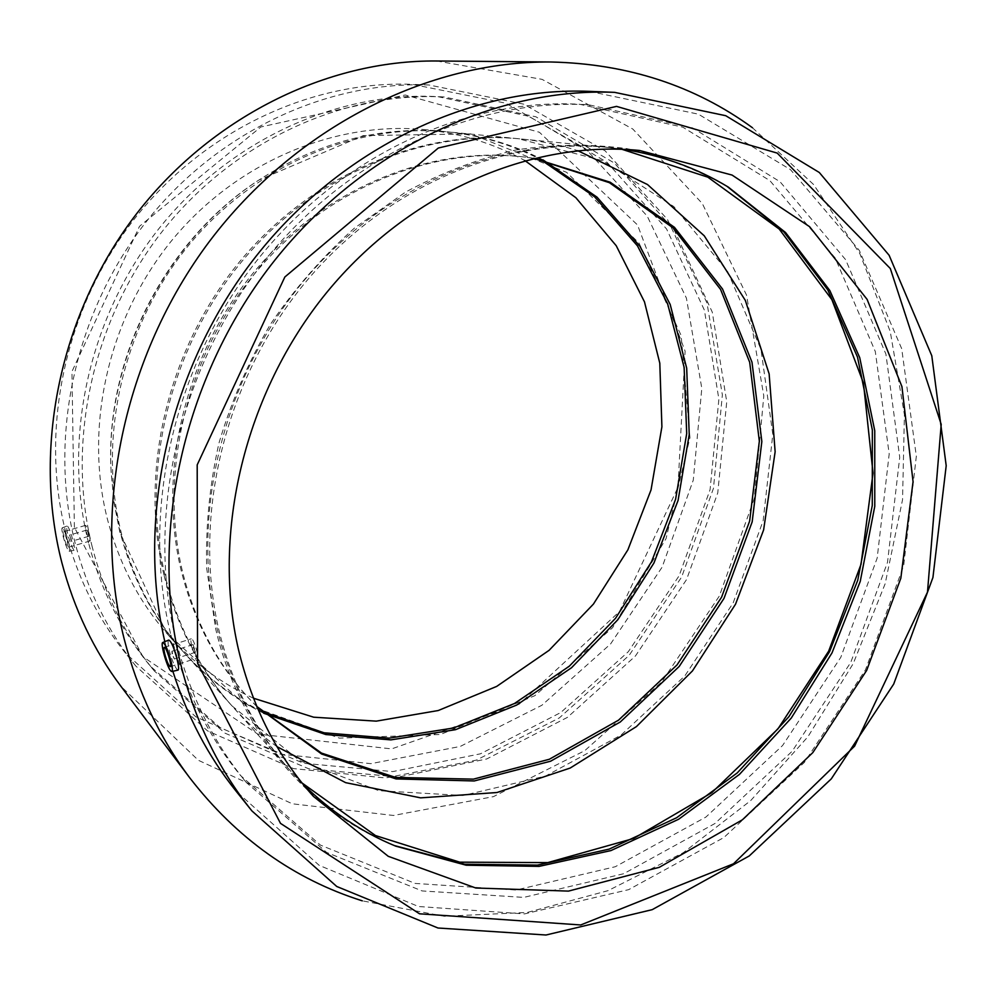 <?xml version="1.0" encoding="UTF-8"?>
<svg xmlns="http://www.w3.org/2000/svg" width="996" height="996" viewBox="0 0 996 996"><rect width="100%" height="100%" fill="white"/><g stroke="black" fill="none" stroke-linecap="round" stroke-linejoin="round"><path stroke-width="0.75" stroke-dasharray="4.98 3.74" d="M71.114 538.961L71.376 541.338L69.521 535.089L71.114 538.961M88.544 533.906L88.793 536.271L86.938 530.046L88.544 533.906M89.578 535.014C87.972 529.212 86.627 525.988 85.556 525.378C84.025 525.427 88.868 541.724 90.188 540.94L89.578 535.014M67.317 541.488L68.014 547.414C66.807 548.161 61.939 531.802 63.358 531.777C64.367 532.424 65.699 535.661 67.317 541.488M172.096 653.999L171.91 651.297L174.312 659.028L172.096 653.999M193.249 647.276L195.502 652.268L193.1 644.574L193.249 647.276M191.68 645.582C190.746 641.524 190.634 639.258 191.319 638.797C193.349 637.614 199.623 657.833 197.295 658.045C195.602 657.223 193.722 653.065 191.68 645.582M62.748 528.191L62.188 527.88C61.565 528.49 61.926 531.453 63.246 536.782C65.661 545.422 67.628 550.265 69.16 551.323C71.127 551.61 65.325 530.681 62.748 528.191M67.716 526.311C69.371 528.789 71.177 533.719 73.106 541.127C74.526 546.729 74.937 549.78 74.327 550.278C72.708 549.207 70.592 544.214 67.989 535.288C66.657 529.772 66.359 526.672 67.106 525.988L67.716 526.311M178.085 670.096L176.952 669.374C174.263 665.764 171.71 659.526 169.295 650.674C167.863 644.424 167.689 640.876 168.76 640.042M172.856 671.279L164.826 641.661M589.333 91.358L698.37 114.154L790.426 169.581L859.336 250.444L901.704 348.687L916.332 456.255L903.696 565.604L865.487 669.798L804.37 762.413L723.893 837.536L628.663 889.652L524.469 913.917L418.482 906.509L319.218 865.375L236.114 791.198M175.694 639.121C145.902 517.136 178.421 370.487 262.297 263.641C346.421 156.907 473.673 98.392 588.561 104.754L692.432 127.849L780.042 181.745L845.629 259.682L885.905 354.09L899.737 457.376L887.498 562.342L850.783 662.377L792.119 751.32L714.929 823.518L623.633 873.741L523.759 897.396L422.105 890.934L326.7 852.464L246.423 782.619C213.094 742.194 189.514 694.361 175.694 639.121M170.503 633.394C140.897 512.479 173.043 367.3 256.109 261.537C339.437 155.899 465.58 97.969 579.622 104.269L682.77 127.164L769.858 180.6L835.121 257.889L875.297 351.526L889.191 453.977L877.165 558.121L840.786 657.335L782.582 745.518L705.94 817.044L615.267 866.732L516.077 890.026L415.133 883.427L320.413 845.094L240.733 775.71C207.641 735.583 184.223 688.149 170.503 633.394M752.478 127.749L813.558 184.497L859.822 253.594L890.237 331.469L904.418 414.597L902.55 499.706L885.183 583.668L853.236 663.61L807.893 736.791L750.66 800.635L683.306 852.688L607.996 890.661L527.295 912.436L444.216 916.258L362.283 900.832M436.559 60.993L542.048 79.344L632.846 129.069L702.329 203.558L746.539 295.115L763.808 395.935L754.258 498.548L719.349 596.031L661.655 682.023L584.777 750.66L493.406 796.651L393.482 815.463L292.301 803.797L198.366 760.284L120.939 686.319M92.267 547.078C65.786 442.672 92.454 319.517 163.356 230.014C234.496 140.66 343.558 91.483 444.266 96.986L535.923 116.806L614.42 163.095L674.317 230.325L712.252 312.084L726.731 401.737L717.767 492.883L686.593 579.498L635.423 656.028L567.421 717.381L486.695 758.989L398.388 777.029L308.723 768.775L224.859 733.106L154.467 671.142C125.284 635.722 104.555 594.363 92.267 547.078M88.582 542.994C62.25 439.385 88.669 317.276 158.987 228.532C229.566 139.938 337.793 91.184 437.842 96.637L528.913 116.308L606.987 162.261L666.598 229.005L704.396 310.179L718.888 399.209L710.061 489.721L679.135 575.738L628.302 651.708L560.723 712.563L480.495 753.798L392.735 771.601L303.643 763.285L220.303 727.765L150.371 666.175C121.388 630.991 100.783 589.931 88.582 542.994M75.26 543.579C48.206 438.028 74.501 313.578 145.578 222.581C216.916 131.733 326.812 80.9 429.077 85.009L523.796 104.182L605.17 150.882L667.42 219.394L706.998 303.008L722.361 394.852L713.485 488.264L681.662 577.008L629.173 655.331L559.291 717.942L476.275 760.147L385.489 777.963L293.397 768.576L207.492 730.852L135.817 666.038C107.593 630.767 87.399 589.956 75.26 543.579M65.91 532.922C39.292 429.488 64.927 307.801 134.485 218.846C204.305 130.028 311.997 80.315 412.469 84.349L505.607 103.136L585.773 148.927L647.226 216.12L686.431 298.19L701.807 388.353L693.291 480.06L662.128 567.16L610.573 643.964L541.849 705.28L460.177 746.465L370.873 763.658L280.312 754.134L195.863 716.846L125.434 653.065C97.695 618.416 77.85 578.377 65.91 532.922M74.389 527.345L71.936 371.608L139.515 226.316L260.865 126.965L405.248 94.994L539.409 132.269L637.527 224.959L685.111 351.177L677.952 487.393L619.5 611.581L519.103 704.209L391.64 748.892L257.703 734.077L142.988 656.787L74.389 527.345M253.457 698.208C221.697 683.667 193.66 663.012 169.308 636.245C139.614 603.14 118.873 563.699 107.095 517.908C83.888 425.031 108.938 316.23 173.229 238.729C237.733 161.34 335.702 120.927 425.006 129.654C460.999 133.327 494.265 143.636 524.83 160.543M262.01 711.48C232.454 696.914 206.197 677.006 183.264 651.745C152.911 617.931 131.733 577.556 119.732 530.607L113.992 501.299L111.091 471.183C104.68 359.905 164.303 241.791 257.628 180.849C317.736 142.092 380.447 125.695 445.76 131.659C479.699 135.107 511.309 144.408 540.591 159.534M119.844 532.262L114.067 502.756L111.154 472.453C104.704 360.44 164.738 241.48 258.686 180.151L363.216 135.63L470.896 133.9L566.649 172.358L639.046 243.111L681.102 335.415L689.954 437.667L666.075 538.575L612.565 627.704L534.827 695.681L440.481 734.488L339.412 738.123L243.609 703.599L166.245 632.522L119.844 532.262M263.641 713.211C234.01 698.619 207.691 678.662 184.696 653.339C154.28 619.45 133.066 578.975 121.039 531.914C97.334 436.46 123.255 324.323 189.427 244.394C255.823 164.589 356.468 122.931 447.889 131.87C481.927 135.332 513.612 144.644 542.945 159.833M163.991 575.078C138.855 471.743 167.477 349.297 239.463 261.911C311.686 174.624 420.437 129.094 518.194 138.693L602.418 160.63L673.769 206.533L727.553 271.348L760.981 349.285L772.809 434.356L763.148 520.746L733.118 602.991L684.787 675.985L621.031 735.085L545.559 776.083L463.016 795.493L378.916 790.712L299.609 760.583L231.931 705.84C199.399 669.598 176.74 626.011 163.991 575.078M256.819 706.5L249.349 698.856C216.369 663.535 193.598 620.558 181.035 569.924C157.256 470.834 185.455 353.63 255.113 270.725C324.97 187.92 429.6 145.814 522.912 156.858L533.495 158.314M256.893 706.699L250.843 700.449C217.8 665.054 194.992 621.99 182.405 571.231C158.576 471.917 186.862 354.414 256.694 271.286C326.713 188.269 431.592 146.051 525.079 157.107L533.707 158.264M276.988 746.676C261.251 735.309 246.722 722.237 233.388 707.459C200.781 671.142 178.097 627.468 165.311 576.41C140.15 472.839 168.847 350.069 241.02 262.446C313.404 174.935 422.404 129.293 520.348 138.905C540.156 140.859 559.304 144.781 577.792 150.682M302.012 782.956L289.998 770.369C254.951 731.375 230.649 684.053 217.066 628.414C190.336 515.517 222.382 380.31 301.514 283.623C380.87 187.036 499.419 136.713 604.584 147.072L621.853 149.276M394.229 845.529L392.748 844.919C308.436 810.632 239.575 731.4 215.671 628.85L206.732 568.654C205.537 527.009 209.596 485.177 218.946 443.145C231.259 401.612 248.402 362.034 270.364 324.41C294.804 288.491 322.829 256.383 354.464 228.084L405.297 192.24C441.24 172.868 478.117 158.775 515.94 149.973C553.739 144.258 590.703 143.81 626.833 148.628C662.016 156.31 694.934 168.585 725.586 185.455L726.956 186.289M302.996 784.176L292.065 772.659C256.931 733.566 232.566 686.12 218.958 630.319C192.178 517.086 224.349 381.418 303.743 284.408C383.348 187.485 502.233 136.987 607.66 147.371L623.421 149.338M86.938 530.046L69.521 535.089M88.793 536.271L71.376 541.338M85.556 525.378L63.358 531.777M90.188 540.94L68.014 547.414M174.312 659.028L195.502 652.268M171.91 651.297L193.1 644.574M170.304 666.685L197.295 658.045M164.315 647.338L191.319 638.797M69.16 551.323L74.339 550.278M62.188 527.88L67.106 525.988M588.561 104.754L579.622 104.269M246.423 782.619L240.733 775.71M444.266 96.986L437.842 96.637M154.467 671.142L150.371 666.175M429.077 85.009L412.469 84.349M135.817 666.038L125.434 653.065M445.76 131.659L425.006 129.654M183.264 651.745L169.308 636.245M111.091 471.183L111.154 472.453M257.628 180.849L258.686 180.151M518.194 138.693L447.889 131.87M231.931 705.84L184.696 653.339M525.079 157.107L522.912 156.858M250.843 700.449L249.349 698.856M604.584 147.072L520.348 138.905M289.998 770.369L233.388 707.459M728.337 187.111L725.586 185.455M395.711 846.152L392.748 844.919M639.469 150.458L607.66 147.371M313.441 796.414L292.065 772.659"/><path stroke-width="1.49" d="M164.801 654.111C163.842 650.039 163.68 647.786 164.315 647.338C166.17 646.205 172.47 666.523 170.304 666.685C168.71 665.826 166.867 661.63 164.801 654.111M171.1 661.394C172.545 667.569 172.769 670.943 171.785 671.528L170.69 670.843C166.83 666.785 160.132 642.818 162.784 642.507C165.162 643.653 167.938 649.952 171.1 661.394M162.784 642.507L168.76 640.042C171.25 641.2 174.063 647.736 177.176 659.651C178.707 666.025 179.006 669.511 178.085 670.096L171.785 671.528M197.544 663.224L197.196 464.871L284.844 276.988L438.315 148.018L616.524 106.385L777.216 153.098L890.312 268.522L941.208 424.383L927.488 592.134L854.605 746.153L733.517 863.769L580.705 924.96L419.515 913.805L280.499 823.368L197.544 663.224M238.592 650.039C211.264 533.333 244.73 392.922 326.75 292.451C408.995 192.079 531.428 139.789 639.469 150.458L732.085 175.072L809.574 226.677L867.105 299.385L901.928 386.597L913.058 481.666L900.832 578.24L866.669 670.395L812.823 752.603L742.394 819.808L659.302 867.317L568.442 891.109L475.789 888.009L388.253 856.311L313.441 796.414C277.436 756.362 252.486 707.558 238.592 650.039M180.513 663.448C149.027 534.69 182.928 379.065 271.124 264.899C359.581 150.844 493.555 87.362 614.607 92.354L725.748 115.71L819.31 172.507L889.117 255.275L931.783 355.734L946.2 465.705L932.928 577.493L893.723 684.04L831.287 778.872L749.241 855.95L652.206 909.659L546.032 935.007L437.991 928.011L336.735 886.477L251.926 810.931C218.46 769.173 194.656 720.021 180.513 663.448M164.826 641.661C135.767 516.165 169.818 366.304 255.686 256.731C341.84 147.284 471.581 86.54 589.333 91.358L614.607 92.354M251.926 810.931L236.114 791.198C208.363 756.599 187.285 716.622 172.856 671.279M362.283 900.832C294.218 879.381 236.737 838.42 189.838 777.938C159.547 737.687 137.635 691.274 124.114 638.722C91.682 510.4 123.367 356.02 209.509 241.331C295.949 126.791 428.728 60.756 551.186 62.001C627.704 63.806 694.797 85.718 752.478 127.749M189.838 777.938L120.939 686.319C93.798 650.226 74.115 609.029 61.877 562.715C32.557 449.632 59.499 315.72 134.535 216.431C209.857 117.304 326.738 59.934 436.559 60.993L551.186 62.001M524.83 160.543L575.85 197.694L616.238 245.738L644.487 301.875L659.8 363.204L661.904 426.823L651.035 489.932L627.866 549.867L593.417 604.099L549.095 650.326L496.668 686.418L438.228 710.534L376.289 721.141L313.653 717.195L253.457 698.208M540.591 159.534L594.587 196.785L637.465 245.863L667.619 303.768L684.128 367.375L686.705 433.571L675.587 499.332L651.509 561.794L615.553 618.267L569.251 666.262L514.471 703.512L453.491 728.014L389 738.148L324.049 732.795L262.01 711.48M542.945 159.833L597.04 197.171L639.98 246.361L670.171 304.415L686.68 368.159L689.232 434.505L678.077 500.415L653.936 563.026L617.906 619.637L571.505 667.756L516.613 705.093L455.521 729.682L390.893 739.879L325.817 734.538L263.641 713.211M533.495 158.314L609.39 182.679L673.047 227.872L720.581 289.438L749.689 362.283L759.338 441.216L749.627 521.12L721.602 597.177L677.056 664.905L618.541 720.158L549.319 759.276L473.424 779.133L395.661 777.453L321.496 753.088L256.819 706.5M533.707 158.264L610.224 182.243L674.479 227.337L722.536 289.027L751.992 362.183L761.84 441.514L752.167 521.879L724.005 598.384L679.185 666.486L620.271 722L550.601 761.205L474.245 780.951L396.072 778.934L321.646 754.022L256.893 706.699M577.792 150.682L647.525 184.546L704.272 235.828L745.332 300.406L769.136 373.861L775.137 451.786L763.621 529.909L735.534 604.211L692.444 670.931L636.432 726.594L570.173 768.053L496.942 792.53L420.611 797.858L345.649 782.657L276.988 746.676M621.853 149.276L707.82 177.151L779.208 229.055L831.872 299.634L863.432 382.962L873.044 473.088L861.03 564.284L828.647 651.197L777.951 728.873L711.717 792.716L633.518 838.508L547.725 862.611L459.679 862.163L375.504 835.569L302.012 782.956M726.956 186.289L783.827 231.869L827.788 289.911L857.494 357.066L872.347 430.011L872.272 505.47L857.73 580.332L829.543 651.658L788.907 716.697L737.314 772.859L676.658 817.728L609.154 849.115L537.466 865.101L464.671 864.204L394.229 845.529M623.421 149.338C661.581 155.326 696.553 167.913 728.337 187.111L785.533 232.491L829.78 290.446L859.735 357.651L874.749 430.708L874.774 506.329L860.245 581.378L832.009 652.903L791.247 718.091L739.493 774.353L678.65 819.247L610.959 850.572L539.097 866.383L466.178 865.213L395.711 846.152C361.386 831.984 330.485 811.317 302.996 784.176"/></g></svg>
